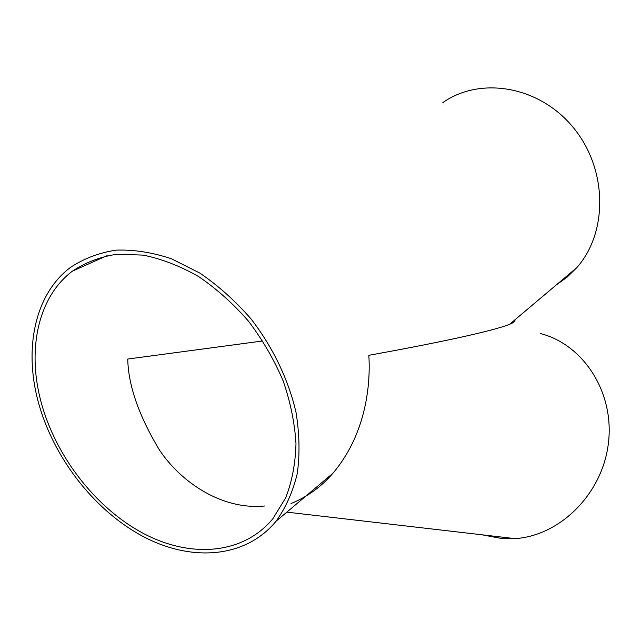 <?xml version="1.0" encoding="UTF-8"?>
<svg xmlns="http://www.w3.org/2000/svg" width="641" height="641" viewBox="0 0 641 641"><rect width="100%" height="100%" fill="white"/><g stroke="black" fill="none" stroke-linecap="round" stroke-linejoin="round"><path stroke-width="0.96" d="M556.388 284.852L567.125 277.136L576.684 267.746C607.836 232.995 607.908 169.945 573.799 128.184C540.018 86.126 480.654 75.983 442.891 102.568M39.622 406.69C56.007 461.865 97.24 512.944 145.283 537.623C193.237 562.069 246.024 557.702 276.079 521.205C285.766 507.72 292.817 491.903 297.232 473.739C299.94 454.509 299.539 434.101 296.038 412.524C288.546 379.857 272.962 347.286 251.04 318.938C235.423 300.998 218.373 285.726 199.888 273.114L171.524 258.804C152.366 252.402 133.897 249.509 116.117 250.142C99.107 252.746 83.899 258.499 70.494 267.401C33.612 295.052 23.188 352.021 39.622 406.69M290.998 503.554C307.44 496.807 321.397 486.727 332.887 473.306C364.793 435.648 370.891 387.725 368.831 355.314C432.202 343.872 491.903 331.517 509.619 324.29C514.026 322.495 515.717 321.077 514.683 320.019M42.41 406.715C58.339 460.51 98.53 510.372 145.363 534.474C192.124 558.359 243.532 554.144 272.858 518.737L285.718 497.785C292.016 481.527 295.437 463.483 295.982 443.652C294.756 423.14 290.485 402.236 283.17 380.922C274.18 359.833 262.65 339.962 248.596 321.301C233.356 303.794 216.706 288.891 198.654 276.583C180.193 266.071 161.732 258.916 143.264 255.118L116.862 254.229C100.26 256.801 85.421 262.449 72.345 271.191C36.601 298.145 26.457 353.503 42.41 406.715M540.523 333.568C583.446 344.586 614.583 392.356 608.429 442.939C602.652 493.546 560.41 535.66 515.068 538.64L502.848 538.72L481.888 534.786M262.818 340.956L127.751 359.048C128.28 385.497 138.897 415.913 159.617 450.286C181.611 482.929 222.483 510.156 264.581 506.005L264.581 506.005M576.684 267.746L509.619 324.29M332.887 473.306L276.079 521.205M286.831 512.135L515.068 538.64M513.561 320.965L514.627 321.462M107.119 255.647L72.345 271.191"/></g></svg>
